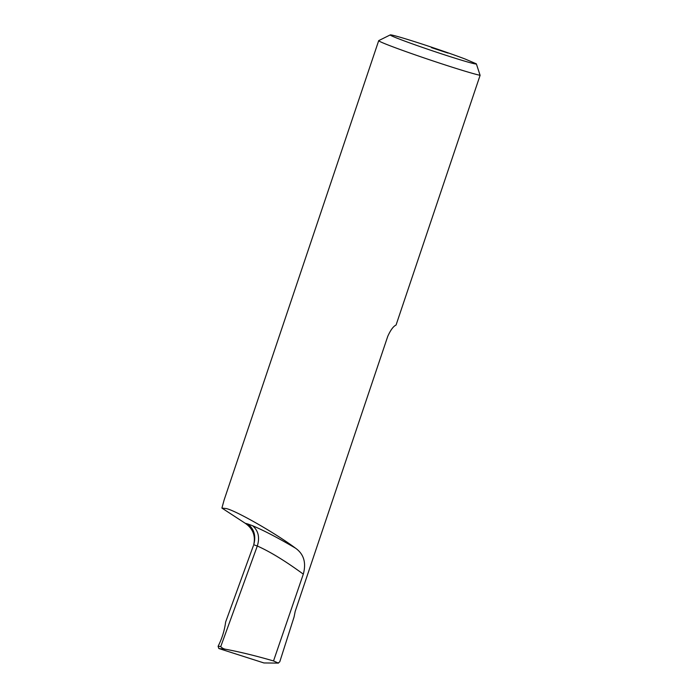 <?xml version="1.0" encoding="UTF-8"?>
<svg xmlns="http://www.w3.org/2000/svg" width="698" height="698" viewBox="0 0 698 698"><rect width="100%" height="100%" fill="white"/><g stroke="black" fill="none" stroke-linecap="round" stroke-linejoin="round"><path stroke-width="1.05" d="M448.02 53.083L431.434 47.639L448.02 53.083M476.35 63.841L465.13 59.016A45.457 1.588 -161.4 0 0 418.669 42.953A45.457 1.588 -161.4 0 0 390.261 34.9L378.752 40.606A54.549 1.902 18.6 0 0 378.7 40.659A54.549 1.902 18.6 0 0 382.609 42.761A54.549 1.902 18.6 0 0 433.301 61.031A54.549 1.902 18.6 0 0 480.102 75.314L476.35 63.841A45.457 1.588 -161.4 0 1 476.376 63.884A45.457 1.588 -161.4 0 1 432.795 50.945A45.457 1.588 -161.4 0 1 390.261 34.9M303.307 574.149C306.413 562.64 303.787 553.968 295.429 548.122C275.727 533.289 234.397 509.758 225.864 508.51L221.903 508.074L245.207 523.264C252.92 528.613 255.747 535.776 253.714 544.78L257.318 546.002C270.222 551.769 285.552 561.148 303.307 574.149L273.529 660.936L278.188 663.03L279.785 661.765L294.059 617.006L295.193 611.387L387.722 336.427C390.557 330.093 393.34 326.298 396.063 325.041L480.102 75.314M221.903 508.074L224.11 500.03L378.7 40.659M263.931 662.952L278.493 663.1L263.931 662.952L218.823 648.512L226.527 649.428C224.058 649.123 222.13 648.18 220.743 646.601L218.099 646.296L218.823 648.512M273.529 660.936C255.808 655.823 240.138 651.984 226.527 649.428M253.365 545.766L225.637 622.005C224.547 630.399 222.034 638.495 218.099 646.296M245.207 523.264L247.938 524.024C254.203 529.171 256.14 536.055 253.749 544.693M295.429 548.122C278.266 537.992 263.984 530.532 252.571 525.734L247.938 524.024M252.571 525.734C258.347 530.663 259.935 537.416 257.318 546.002L220.743 646.601"/></g></svg>
